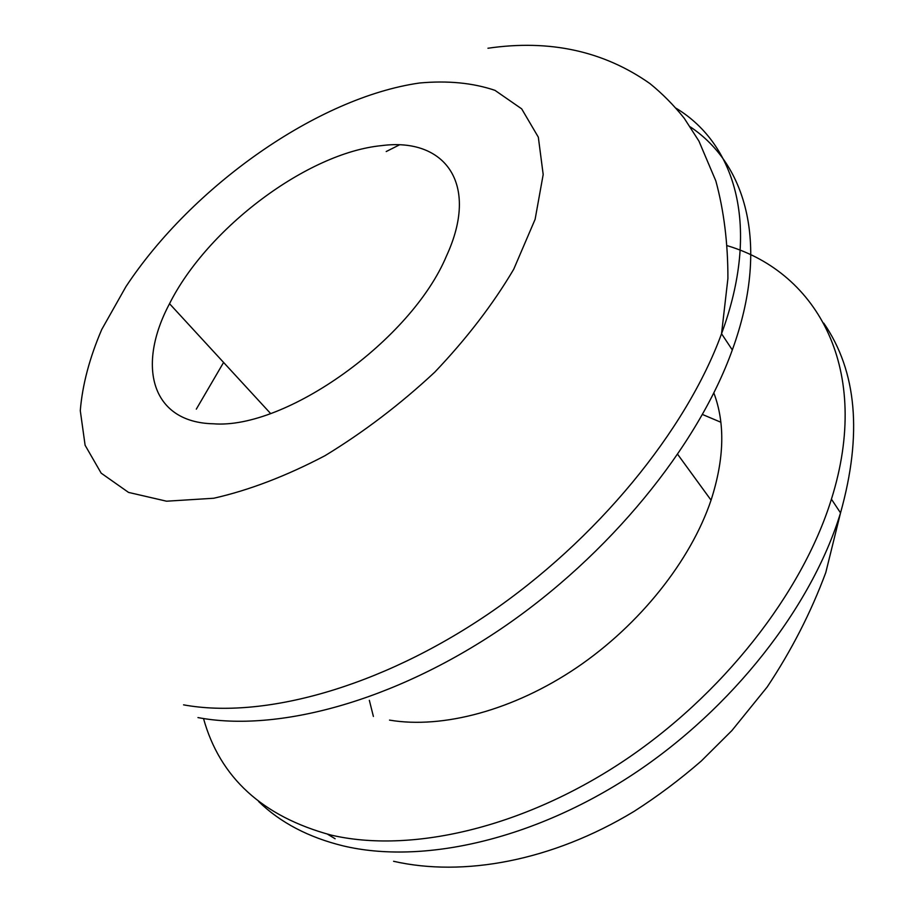 <?xml version="1.0" encoding="UTF-8"?>
<svg xmlns="http://www.w3.org/2000/svg" width="913" height="913" viewBox="0 0 913 913"><rect width="100%" height="100%" fill="white"/><g stroke="black" fill="none" stroke-linecap="round" stroke-linejoin="round"><path stroke-width="1.37" d="M381.691 145.612C307.51 152.722 207.468 227.976 169.533 303.698C136.459 365.782 151.159 422.479 213.402 423.792C285.609 429.578 411.364 340.104 446.503 255.925C479.873 183.673 444.962 137.281 381.691 145.612M203.519 718.531C219.907 777.579 262.385 816.427 330.951 835.053C409.857 853.529 521.152 828.605 621.719 762.275C722.16 695.843 802.299 593.188 831.423 499.171C872.086 369.833 817.957 272.919 727.547 245.78M389.497 720.106C442.52 729.099 513.54 710.337 576.788 667.574C639.945 624.675 690.742 560.502 711.056 500.164C724.34 459.022 725.276 423.301 713.863 393.012M197.973 717.584C277.232 732.546 393.4 701.675 501.271 628.669C609.017 555.595 697.669 446.503 732.317 349.953C769.842 246.67 747.142 164.865 690.354 126.918M399.255 144.962L386.199 151.547M223.594 362.438L196.306 409.15M720.848 422.24L702.531 414.502M258.687 801.591C280.474 822.67 308.651 837.426 343.22 845.895C422.057 864.657 532.872 840.245 632.766 774.521C732.523 708.682 811.897 606.643 840.531 512.889C862.465 434.462 856.873 371.214 823.754 323.134M183.559 704.847C262.807 719.387 379.466 687.831 488.124 614.095C596.657 540.279 686.256 430.502 721.544 333.724C760.769 227.428 736.083 144.608 676.236 108.327M166.565 501.203L213.733 498.247C248.998 490.281 286.089 476.107 324.994 455.701C363.831 432.043 400.43 404.174 434.816 372.105C466.726 338.54 493.02 304.269 513.699 269.289L535.109 219.337L543.189 174.52L538.328 137.178L521.677 108.852L494.972 90.353C472.923 82.878 447.792 80.424 419.569 83.003C317.815 97.463 192.209 186.241 125.937 286.636L101.754 329.467C89.531 357.93 82.375 384.989 80.287 410.645L85.103 445.247L101.172 473.162L128.55 492.415L166.565 501.203M369.343 700.317L373.394 716.443M270.556 413.475L169.533 303.698M831.423 499.171L840.531 512.889L825.786 572.542C811.006 612.338 791.48 650.49 767.194 686.987L731.918 730.548L701.321 760.986C679.74 779.725 657.303 796.535 634.01 811.429C551.566 861.336 463.096 877.062 393.56 861.29M711.056 500.164L677.754 454.446M732.317 349.953L721.544 333.724L727.912 278.488C727.958 243.235 723.941 210.709 715.838 180.934L698.924 141.081L684.236 118.268C673.794 105.2 662.359 93.64 649.942 83.585C603.698 51.037 549.694 39.248 487.953 48.241M335.128 838.75L327.653 834.265"/></g></svg>
